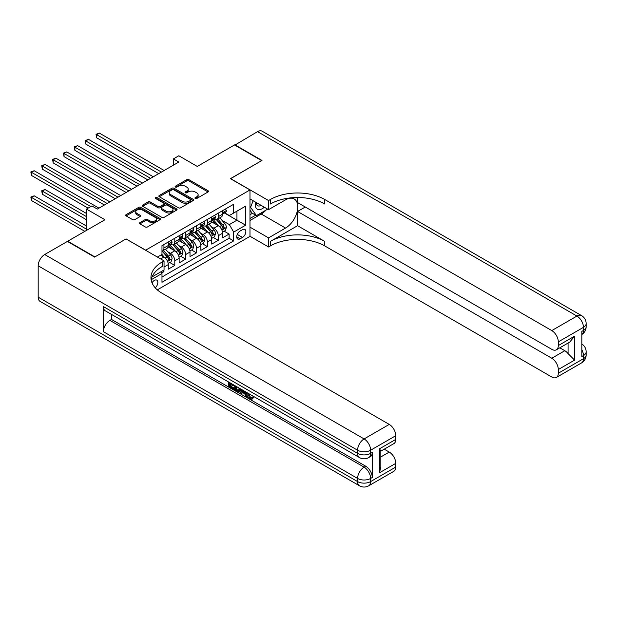 <?xml version="1.0" encoding="UTF-8"?>
<svg xmlns="http://www.w3.org/2000/svg" width="617" height="617" viewBox="0 0 617 617"><rect width="100%" height="100%" fill="white"/><g stroke="black" fill="none" stroke-linecap="round" stroke-linejoin="round"><path stroke-width="0.93" d="M195.257 198.504A1.057 0.609 0 0 0 196.746 198.504L208.076 191.956A1.512 0.872 0 0 0 208.515 191.347A1.512 0.872 0 0 0 208.076 190.73L188.879 179.647A1.512 0.872 0 0 0 186.75 179.647L175.421 186.187A1.057 0.609 0 0 0 175.112 186.619A1.057 0.609 0 0 0 175.421 187.051A1.057 0.609 0 0 0 176.909 187.051L178.375 186.203A4.828 2.784 0 0 1 185.2 186.203L186.804 187.128A4.828 2.784 0 0 1 188.216 189.095A4.828 2.784 0 0 1 186.804 191.069L185.339 191.918A1.057 0.609 0 0 0 185.031 192.342A1.057 0.609 0 0 0 185.339 192.774A1.057 0.609 0 0 0 186.828 192.774L188.293 191.933A4.828 2.784 0 0 1 195.119 191.933L196.723 192.851A4.828 2.784 0 0 1 198.134 194.825A4.828 2.784 0 0 1 196.723 196.792L195.257 197.641A1.057 0.609 0 0 0 194.941 198.072A1.057 0.609 0 0 0 195.257 198.504L195.257 197.641M155.229 287.815A4.913 2.838 120 0 0 157.728 283.542A4.913 2.838 120 0 0 156.834 280.157A4.913 2.838 120 0 0 154.373 280.403A4.913 2.838 120 0 0 152.013 282.833M139.936 222.621A1.512 0.872 0 0 0 139.496 223.238A1.512 0.872 0 0 0 139.936 223.855L145.319 226.963A1.512 0.872 0 0 0 147.455 226.963L160.034 219.698A1.512 0.872 0 0 0 160.482 219.081A1.512 0.872 0 0 0 160.034 218.464L140.838 207.381A1.512 0.872 0 0 0 138.709 207.381L126.123 214.647A1.512 0.872 0 0 0 125.683 215.264A1.512 0.872 0 0 0 126.123 215.881L132.632 219.637A1.512 0.872 0 0 0 134.761 219.637L140.152 216.528A1.512 0.872 0 0 0 140.591 215.911A1.512 0.872 0 0 0 140.152 215.294L136.92 213.428A4.034 2.329 0 0 1 135.74 211.785A4.034 2.329 0 0 1 138.231 209.633A4.034 2.329 0 0 1 142.627 210.135L155.268 217.431A4.034 2.329 0 0 1 156.448 219.081A4.034 2.329 0 0 1 153.957 221.233A4.034 2.329 0 0 1 149.561 220.724L147.455 219.513A1.512 0.872 0 0 0 145.319 219.513L139.936 222.621L139.936 223.855L145.319 220.763L145.319 219.513M126.13 239.003L145.681 250.17L249.978 189.951L230.426 178.66L261.654 160.628L234.499 144.949L197.286 166.436L178.822 155.769L173.385 158.908L178.822 162.04L97.339 209.086L91.902 205.947L86.473 209.086L86.473 230.411M126.13 238.879L94.895 256.911L67.731 241.232L104.944 219.745L86.473 209.086M178.483 207.813A1.512 0.872 0 0 0 180.619 207.813L193.198 200.548A1.512 0.872 0 0 0 193.645 199.931A1.512 0.872 0 0 0 193.198 199.314L174.009 188.239A1.512 0.872 0 0 0 171.873 188.239L159.286 195.496A1.512 0.872 0 0 0 158.847 196.113A1.512 0.872 0 0 0 159.286 196.73L178.483 207.813M156.032 198.728A1.057 0.609 0 0 1 157.104 198.882L176.601 210.135L164.037 217.385A1.512 0.872 0 0 1 161.901 217.385L142.704 206.302L148.095 203.217L148.095 201.967L142.704 205.075A1.512 0.872 0 0 0 142.265 205.692A1.512 0.872 0 0 0 142.704 206.302L142.704 205.075M148.095 203.217A1.512 0.872 0 0 1 150.224 203.217L150.224 201.967A1.512 0.872 0 0 0 148.095 201.967M150.224 201.967L158.014 206.456A1.512 0.872 0 0 0 160.142 206.456L163.713 204.397A1.512 0.872 0 0 0 164.161 203.78A1.512 0.872 0 0 0 163.713 203.163L155.607 198.489A1.057 0.609 0 0 1 155.299 198.057A1.057 0.609 0 0 1 155.954 197.494A1.057 0.609 0 0 1 157.104 197.625L176.616 208.893A1.512 0.872 0 0 1 177.064 209.51A1.512 0.872 0 0 1 176.616 210.119L176.616 208.893M161.677 272.984L163.937 271.681L162.526 270.863M164.045 267.038L168.279 264.593L168.279 269.174L174.796 265.41L169.852 262.557M167.724 251.728L170.454 253.302A6.147 3.548 60 0 1 174.796 260.829L179.146 258.322L179.146 262.904L185.663 259.14L180.719 256.286M178.591 245.458L181.321 247.031A6.147 3.548 60 0 1 185.663 254.559L190.005 252.052L190.005 256.626L196.53 252.862L191.586 250.008M189.45 239.188L192.18 240.761A6.147 3.548 60 0 1 196.53 248.289L200.872 245.774L200.872 250.355L207.389 246.592L202.445 243.738M200.317 232.91L203.047 234.483A6.147 3.548 60 0 1 207.389 242.011L211.739 239.504L211.739 244.085L218.256 240.322L218.256 235.74A6.147 3.548 -120 0 0 213.906 228.213L211.184 226.64M213.312 237.468L218.256 240.322M168.279 264.593A6.147 3.548 -120 0 0 163.937 257.065L160.675 255.183M179.146 258.322A6.147 3.548 -120 0 0 174.796 250.795L168.079 246.916M190.005 252.052A6.147 3.548 -120 0 0 185.663 244.525L178.945 240.645M200.872 245.774A6.147 3.548 -120 0 0 196.53 238.247L189.805 234.367M211.739 239.504A6.147 3.548 -120 0 0 207.389 231.977L200.672 228.097M242.481 229.655L240.09 231.036A4.766 2.753 120 0 0 236.982 235.231A4.766 2.753 120 0 0 237.707 239.049A4.766 2.753 120 0 0 240.09 238.818L242.481 237.437A4.766 2.753 120 0 0 245.597 233.241A4.766 2.753 120 0 0 244.864 229.424A4.766 2.753 120 0 0 242.481 229.655M157.312 289.867L249.978 236.373L249.978 189.951M160.975 271.758L161.978 273.501L161.978 282.285L233.681 240.885L233.681 232.1L229.339 224.58L222.043 220.369M161.978 273.501L151.173 279.74M157.42 257.065L161.978 254.435L161.978 245.651L233.681 204.258L233.681 213.035L245.635 206.14L245.635 225.205L233.681 232.1M170.4 244.239L170.454 244.27A6.147 3.548 60 0 0 173.524 244.579L177.873 242.065A6.147 3.548 -120 0 0 179.146 239.257L179.146 235.74M181.259 237.969L181.321 238A6.147 3.548 60 0 0 184.39 238.301L188.733 235.794A6.147 3.548 -120 0 0 190.005 232.979L190.005 229.47M192.126 231.691L192.18 231.73A6.147 3.548 60 0 0 195.257 232.031L199.6 229.524A6.147 3.548 -120 0 0 200.872 226.709L200.872 223.2M202.985 225.421L203.047 225.452A6.147 3.548 60 0 0 206.117 225.76L210.466 223.254A6.147 3.548 -120 0 0 211.739 220.439L211.739 216.922M161.978 277.01L229.115 238.247L229.115 234.051L222.598 237.815L222.598 233.234A6.147 3.548 -120 0 0 218.256 225.706L211.538 221.827M213.852 219.151L213.906 219.182A6.147 3.548 -120 0 0 216.983 219.49A6.147 3.548 -120 0 0 218.256 216.675L218.256 213.158M216.983 219.49L221.326 216.976A6.147 3.548 -120 0 0 222.598 214.161L222.598 210.652M163.937 244.525L163.937 248.034A6.147 3.548 60 0 1 162.664 250.849A6.147 3.548 60 0 1 161.978 251.096M162.664 250.849L167.006 248.343A6.147 3.548 -120 0 0 168.279 245.527L168.279 242.011M174.796 238.247L174.796 241.764A6.147 3.548 60 0 1 173.524 244.579M185.663 231.977L185.663 235.493A6.147 3.548 60 0 1 184.39 238.301M196.53 225.706L196.53 229.215A6.147 3.548 60 0 1 195.257 232.031M207.389 219.436L207.389 222.945A6.147 3.548 60 0 1 206.117 225.76M207.389 242.011L207.389 246.592M196.53 248.289L196.53 252.862M185.663 254.559L185.663 259.14M174.796 260.829L174.796 265.41M163.937 270.053L163.937 271.681M229.339 224.58L236.943 220.184L236.943 211.153L245.635 206.14M224.495 213.004L245.635 225.205M224.719 212.88L229.339 215.541L233.681 213.035M173.385 158.908L173.385 165.179M224.179 231.198L229.115 234.051M229.115 238.247L233.681 240.885M195.674 198.651L196.723 198.049A4.828 2.784 0 0 0 198.134 196.075L198.134 194.825M188.216 189.095L188.216 190.352A4.828 2.784 0 0 1 186.804 192.319L185.756 192.928M208.06 191.972L188.879 180.904A1.512 0.872 0 0 0 186.75 180.904L175.837 187.198M193.198 199.314L193.198 200.548L174.009 189.488A1.512 0.872 0 0 0 171.873 189.488L159.309 196.746L159.286 195.496M190.537 200.363A1.057 0.609 0 0 0 190.846 199.931A1.057 0.609 0 0 0 190.537 199.499L173.685 189.774A1.057 0.609 0 0 0 172.197 189.774L170.647 190.668A4.828 2.784 0 0 0 169.235 192.635A4.828 2.784 0 0 0 170.647 194.61L182.162 201.258A4.828 2.784 0 0 0 188.987 201.258L190.537 200.363L190.537 201.62A1.057 0.609 0 0 0 190.846 201.188L190.846 199.931M169.235 192.635L169.235 193.892A4.828 2.784 0 0 0 170.647 195.859L170.647 194.61M190.537 201.62L188.987 202.515A4.828 2.784 0 0 1 182.162 202.515L170.647 195.859M150.224 203.217L158.014 207.713A1.512 0.872 0 0 0 160.142 207.713L163.713 205.654A1.512 0.872 0 0 0 164.161 205.037L164.161 203.78M166.089 211.122A4.034 2.329 0 0 0 170.485 211.631A4.034 2.329 0 0 0 172.976 209.479A4.034 2.329 0 0 0 171.796 207.829L167.338 205.26A1.512 0.872 0 0 0 165.209 205.26L161.639 207.32A1.512 0.872 0 0 0 161.191 207.937A1.512 0.872 0 0 0 161.639 208.554L166.089 211.122L166.089 212.379A4.034 2.329 0 0 0 170.485 212.88A4.034 2.329 0 0 0 172.976 210.729L172.976 209.479M161.191 207.937L161.191 209.194A1.512 0.872 0 0 0 161.639 209.803L161.639 208.554M166.089 212.379L161.639 209.803M156.448 219.081L156.448 220.338A4.034 2.329 0 0 1 153.957 222.49A4.034 2.329 0 0 1 149.561 221.981L147.455 220.763A1.512 0.872 0 0 0 145.319 220.763M135.74 211.785L135.74 213.042A4.034 2.329 0 0 0 136.92 214.685L136.92 213.428M140.152 215.294L140.152 216.528L136.92 214.685M160.034 218.464L160.034 219.698L140.838 208.639A1.512 0.872 0 0 0 138.709 208.639L126.146 215.888L126.123 214.647M222.506 232.154L225.313 230.534L226.4 227.395A4.072 2.352 -120 0 0 224.819 223.578L219.853 217.832M218.858 226.1L213.189 219.536M215.634 224.187L212.341 220.377A9.756 5.63 -120 0 0 212.032 220.038M96.63 162.888L136.989 186.187L74.904 150.347L74.904 147.208L77.619 145.643L142.427 183.056M216.428 219.706L221.449 225.521A4.072 2.352 60 0 1 222.899 228.329C223.516 229.146 223.948 228.892 224.202 227.573A4.072 2.352 -120 0 0 222.752 224.765L217.786 219.02M216.721 219.613L222.12 225.861A2.075 1.195 60 0 1 222.644 226.67L224.202 227.573M222.899 228.329L223.2 228.807M225.483 208.993L226.4 210.59A4.072 2.352 60 0 1 225.56 212.387L223.493 213.582A4.072 2.352 -120 0 0 224.202 212.641L224.118 212.287M161.438 172.074L96.63 134.66L99.345 133.095L164.153 170.508M222.737 213.775L222.752 213.775A4.072 2.352 -120 0 0 223.493 213.582M223.678 212.341L224.202 212.641L222.899 213.397A4.072 2.352 60 0 1 222.598 213.976M158.723 173.647L96.63 137.799L96.63 134.66L96.036 134.321L99.345 133.095M96.63 137.799L96.036 134.321M255.531 202.129A9.988 5.769 120 0 0 258.778 209.626A9.988 5.769 120 0 0 264.3 207.196M256.186 202.507A6.833 3.949 120 0 0 257.605 205.7A6.833 3.949 120 0 0 258.608 206.009A6.833 3.949 120 0 0 261.076 205.33M267.685 209.148L256.441 215.634L252.098 213.127L249.978 210.112M256.441 215.634L250.579 207.297L253.124 200.741M249.978 206.95L250.579 207.297M234.822 145.134L257.528 131.652L576.934 316.058A9.216 5.322 120 0 1 581.538 315.603A9.216 9.216 0 0 1 586.15 323.586A9.216 5.322 180 0 1 583.451 327.349L558.3 341.872A9.216 5.322 -120 0 0 551.783 330.581L576.934 316.058A9.216 5.322 60 0 1 583.451 327.349L583.451 330.481L581.823 331.422L581.823 356.518L583.451 355.577L583.451 358.708A9.216 5.322 60 0 1 581.538 362.927L556.387 377.45A9.216 5.322 -120 0 0 558.3 373.231L583.451 358.708A9.216 5.322 0 0 0 586.15 354.945A9.216 9.216 0 0 1 581.538 362.927M234.822 144.764L261.986 160.443L230.534 178.729M249.978 227.149L268.557 237.877L285.555 228.059A17.284 9.98 120 0 0 296.846 212.826A17.284 9.98 120 0 0 294.201 198.975A17.284 9.98 120 0 0 285.555 199.831L268.557 209.649L268.557 200.556L270.4 199.484A38.408 22.173 180 0 1 324.719 199.484L551.783 330.581M268.557 237.877L268.557 246.97L270.4 245.905A38.408 22.173 180 0 1 324.719 245.905L551.783 376.995A9.216 5.322 -120 0 0 556.387 377.45M297.564 225.706L270.4 241.386A38.408 22.173 180 0 1 324.719 241.386L297.564 225.706L297.564 211.469L305.276 207.011M297.564 197.509L297.564 202.561L551.783 349.33A9.216 5.322 -120 0 0 556.387 349.793A9.216 5.322 -120 0 0 558.3 345.566L574.597 336.157L574.597 360.12L568.08 353.603L568.08 343.044M574.597 360.12L558.3 369.529L558.3 373.231M558.3 369.529A9.216 5.322 -120 0 0 551.783 358.238L564.817 350.711A9.216 5.322 60 0 1 568.08 353.603M297.564 211.469L551.783 358.238M257.528 131.652A9.216 5.322 -60 0 1 262.14 131.197L581.538 315.603M249.978 198.921L268.557 209.649M230.534 178.598L268.557 200.556M249.978 236.242L268.557 246.97M558.3 341.872L558.3 345.566M559.804 347.818L564.817 350.711M270.4 199.484L270.4 204.003A38.408 22.173 180 0 1 324.719 204.003L324.719 199.484M556.387 349.793L569.722 342.096L574.597 336.157M266.012 210.112A17.284 9.98 -60 0 1 261.222 214.006L249.978 220.5M249.978 218.495L255.685 215.202M249.978 214.731L252.422 213.32M248.697 393.569L250.71 397.78L251.466 398.05M247.911 393.16L247.826 394.07L249.839 398.281L251.111 398.443L252.538 396.955L253.456 397.734L251.829 399.454L249.931 399.199C247.926 397.842 246.916 395.96 246.908 393.546L246.977 392.62M242.597 392.559L241.309 394.132L240.329 393.569L241.98 389.728M246.114 392.119L247.417 396.654L246.545 397.155L245.566 396.592L244.826 393.847L242.049 392.242L241.309 394.132M230.48 384.399L230.48 386.003L234.321 388.224L234.321 389.096L233.45 389.597L228.691 386.844L228.691 382.054M233.905 385.07L233.033 385.88L229.609 383.897L229.609 386.504L230.48 386.003M103.371 306.587L357.59 453.356A9.216 5.322 120 0 0 359.495 457.575L105.276 310.806A9.216 5.322 -60 0 1 103.371 306.587L103.371 331.676A9.216 5.322 -60 0 1 109.888 320.385L111.515 319.444L365.734 466.221A9.216 5.322 60 0 1 372.252 477.504L372.252 452.415A9.216 5.322 60 0 1 370.347 456.642L368.711 457.575A9.216 5.322 -120 0 0 370.624 453.356L372.252 452.415M111.515 319.444L111.515 314.408M240.923 389.119L240.021 391.587L239.149 392.088L237.044 391.664L234.707 390.314L234.707 385.532M94.571 257.096L126.022 238.941L164.045 260.891L162.194 261.963A38.408 22.173 -0 0 0 150.949 277.642A38.408 22.173 -0 0 0 162.194 293.322L389.258 424.411A9.216 5.322 60 0 1 395.775 435.702L370.624 450.225L370.624 453.356A9.216 5.322 -0 0 1 357.59 453.356L357.59 450.225L38.185 265.819A9.216 5.322 -60 0 1 44.702 254.528L67.407 241.417L94.571 257.096M164.045 260.891L164.045 269.991L152.029 276.925M379.478 448.814L380.828 450.85L380.828 466.969L379.478 472.769L379.478 448.814L395.775 439.404L395.775 435.702M395.775 439.404A9.216 5.322 60 0 1 393.862 443.623L380.828 451.15M38.185 297.178L357.59 481.584A9.216 5.322 120 0 0 359.495 485.803L40.09 301.397A9.216 5.322 -60 0 1 38.185 297.178L38.185 265.819M384.244 449.176L389.258 452.076A9.216 5.322 60 0 1 395.775 463.367L379.478 472.769M372.252 477.504L370.624 478.445L370.624 481.584L395.775 467.061L395.775 463.367M395.775 467.061A9.216 5.322 60 0 1 393.862 471.288L368.711 485.803A9.216 5.322 -120 0 0 370.624 481.584A9.216 5.322 -0 0 1 357.59 481.584L357.59 478.445L103.371 331.676M162.194 261.963L162.194 266.475A38.408 22.173 -0 0 0 151.15 279.894M229.609 386.504L233.45 388.725L234.321 388.224M233.45 388.725L233.45 389.597M229.609 382.586L229.609 383.034L233.419 384.792M233.033 385.008L233.033 385.88M229.609 383.034L229.994 382.81M239.982 388.579L239.149 392.088M235.625 386.065L235.625 389.983L238.509 391.109L239.064 388.047M240.052 389.605L240.908 389.111M236.496 386.566L236.496 389.481L239.381 390.607M235.625 389.983L236.496 389.481M236.967 390.754L237.838 390.252M244.903 391.417L246.545 397.155M242.836 390.229L242.327 391.533L244.548 392.821L244.039 390.923M243.383 390.546L243.198 391.031L244.232 391.625M242.327 391.533L243.198 391.031M249.839 398.281L250.71 397.78M247.826 394.07L248.659 393.584M251.667 397.456L252.592 398.235L253.456 397.734M252.592 398.235L251.829 399.454M211.646 238.432L214.454 236.805L215.541 233.673A4.072 2.352 -120 0 0 213.952 229.848L208.986 224.102M207.998 232.378L202.322 225.807M204.767 230.465L201.474 226.647A9.756 5.63 -120 0 0 201.173 226.308M85.771 169.158L126.13 192.465L64.037 156.618L64.037 153.479L66.759 151.913L131.56 189.326M205.561 225.976L210.582 231.791A4.072 2.352 60 0 1 212.04 234.599C212.649 235.416 213.081 235.162 213.343 233.843A4.072 2.352 -120 0 0 211.886 231.043L206.926 225.29M205.862 225.884L211.253 232.131A2.075 1.195 60 0 1 211.778 232.941L213.343 233.843M212.04 234.599L212.333 235.077M200.78 244.702L203.587 243.083L204.674 239.944A4.072 2.352 -120 0 0 203.086 236.118L198.126 230.372M197.131 238.648L191.455 232.077M193.9 236.735L190.607 232.925A9.756 5.63 -120 0 0 190.306 232.586M74.904 175.436L115.263 198.736L53.178 162.888L53.178 159.749L55.892 158.183L120.693 195.597M194.702 232.254L199.723 238.062A4.072 2.352 60 0 1 201.173 240.869C201.782 241.687 202.222 241.44 202.476 240.121A4.072 2.352 -120 0 0 201.026 237.314L196.059 231.568M194.995 232.154L200.394 238.401A2.075 1.195 60 0 1 200.911 239.211L202.476 240.121M201.173 240.869L201.466 241.355M189.92 250.972L192.728 249.353L193.807 246.214A4.072 2.352 -120 0 0 192.226 242.396L187.26 236.643M186.265 244.918L180.596 238.355M183.041 243.005L179.748 239.195A9.756 5.63 -120 0 0 179.447 238.856M64.037 181.707L104.396 205.006L42.311 169.158L42.311 166.027L45.026 164.454L109.834 201.867M183.835 238.524L188.856 244.34A4.072 2.352 60 0 1 190.306 247.139C190.923 247.965 191.355 247.71 191.609 246.391A4.072 2.352 -120 0 0 190.159 243.584L185.2 237.838M184.128 238.432L189.527 244.679A2.075 1.195 60 0 1 190.051 245.489L191.609 246.391M190.306 247.139L190.607 247.625M179.053 257.243L181.861 255.623L182.948 252.492A4.072 2.352 -120 0 0 181.359 248.666L176.4 242.921M175.405 251.188L169.729 244.625M172.174 249.276L168.881 245.466A9.756 5.63 -120 0 0 168.58 245.126M53.178 187.977L88.1 208.145L31.444 175.436L31.444 172.297L34.166 170.732L98.967 208.145M172.976 244.795L177.989 250.61A4.072 2.352 60 0 1 179.447 253.417C180.056 254.235 180.488 253.98 180.75 252.662A4.072 2.352 -120 0 0 179.3 249.854L174.333 244.108M173.269 244.702L178.66 250.949A2.075 1.195 60 0 1 179.185 251.759L180.75 252.662M179.447 253.417L179.74 253.895M214.616 215.264L215.541 216.86A4.072 2.352 60 0 1 214.693 218.665L212.634 219.853A4.072 2.352 -120 0 0 213.343 218.919L213.258 218.557M150.571 178.352L85.771 140.938L88.486 139.365L153.286 176.778M211.87 220.045L211.886 220.045A4.072 2.352 -120 0 0 212.634 219.853M212.811 218.611L213.343 218.919L212.04 219.667A4.072 2.352 60 0 1 211.739 220.246M147.856 179.917L85.771 144.07L85.771 140.938L85.169 140.591L88.486 139.365M85.771 144.07L85.169 140.591M203.749 221.534L204.674 223.13A4.072 2.352 60 0 1 203.834 224.935L201.767 226.13A4.072 2.352 -120 0 0 202.476 225.19L202.391 224.827M139.704 184.622L74.31 146.861L77.619 145.643M201.011 226.316L201.026 226.316A4.072 2.352 -120 0 0 201.767 226.13M201.952 224.889L202.476 225.19L201.173 225.945A4.072 2.352 60 0 1 200.872 226.524M74.904 150.347L74.31 146.861M192.89 227.804L193.807 229.408A4.072 2.352 60 0 1 192.967 231.205L190.9 232.401A4.072 2.352 -120 0 0 191.609 231.46L191.525 231.097M128.845 190.892L63.443 153.132L66.759 151.913M190.144 232.594L190.159 232.594A4.072 2.352 -120 0 0 190.9 232.401M191.085 231.159L191.609 231.46L190.306 232.216A4.072 2.352 60 0 1 190.005 232.794M64.037 156.618L63.443 153.132M182.023 234.082L182.948 235.679A4.072 2.352 60 0 1 182.1 237.483L180.041 238.671A4.072 2.352 -120 0 0 180.75 237.73L180.665 237.375M117.978 197.17L52.576 159.41L55.892 158.183M179.277 238.864L179.3 238.864A4.072 2.352 -120 0 0 180.041 238.671M180.226 237.429L180.75 237.73L179.447 238.486A4.072 2.352 60 0 1 179.146 239.064M53.178 162.888L52.576 159.41M168.186 263.521L170.994 261.893L172.081 258.762A4.072 2.352 -120 0 0 170.5 254.937L165.533 249.191M164.538 257.466L161.939 254.459M161.307 255.554L160.89 255.06M86.473 213.474L45.026 189.542L42.311 191.116L42.311 194.247L86.473 219.745M162.109 251.073L167.13 256.88A4.072 2.352 60 0 1 168.58 259.688C169.189 260.505 169.629 260.258 169.883 258.932A4.072 2.352 -120 0 0 168.433 256.132L163.466 250.379M162.402 250.972L167.801 257.22A2.075 1.195 60 0 1 168.318 258.029L169.883 258.932M168.58 259.688L168.873 260.166M42.311 194.247L41.717 190.769L86.473 216.613M41.717 190.769L45.026 189.542M171.156 240.352L172.081 241.949A4.072 2.352 60 0 1 171.241 243.754L169.174 244.941A4.072 2.352 -120 0 0 169.883 244.008L169.798 243.646M107.119 203.44L41.717 165.68L45.026 164.454M168.418 245.134L168.433 245.134A4.072 2.352 -120 0 0 169.174 244.941M169.359 243.7L169.883 244.008L168.58 244.756A4.072 2.352 60 0 1 168.279 245.335M42.311 169.158L41.717 165.68M86.473 226.023L34.166 195.82L31.444 197.386L31.444 200.525L84.845 231.352M31.444 200.525L30.85 197.039L86.473 229.154M30.85 197.039L34.166 195.82M90.822 206.572L30.85 171.95L34.166 170.732M31.444 175.436L30.85 171.95M160.675 258.947L163.937 257.065M170.454 253.302L174.796 250.795M181.321 247.031L185.663 244.525M192.18 240.761L196.53 238.247M203.047 234.483L207.389 231.977M213.906 228.213L218.256 225.706M218.256 216.675L222.598 214.161M163.937 248.034L168.279 245.527M174.796 241.764L179.146 239.257M185.663 235.493L190.005 232.979M196.53 229.215L200.872 226.709M207.389 222.945L211.739 220.439M218.256 235.74L222.598 233.234M237.275 234.429L242.481 237.437M236.727 236.874L240.09 238.818M196.723 198.049L196.723 196.792M185.339 192.774L185.339 191.918M186.804 192.319L186.804 191.069M175.421 187.051L175.421 186.187M186.75 180.904L186.75 179.647M188.879 180.904L188.879 179.647M208.076 191.956L208.076 190.73M171.873 189.488L171.873 188.239M174.009 189.488L174.009 188.239M182.162 202.515L182.162 201.258M188.987 202.515L188.987 201.258M158.014 207.713L158.014 206.456M160.142 207.713L160.142 206.456M163.713 205.654L163.713 204.397M157.104 198.882L157.104 197.625M147.455 220.763L147.455 219.513M149.561 221.981L149.561 220.724M138.709 208.639L138.709 207.381M140.838 208.639L140.838 207.381M221.889 230.072L226.377 227.48M222.752 224.765L224.819 223.578M219.505 226.64L221.449 225.521M226.377 210.544L222.598 212.718M270.4 241.386L270.4 245.905M324.719 241.386L324.719 245.905M581.823 349.654A9.216 5.322 60 0 1 583.451 355.577A9.216 5.322 180 0 0 586.15 351.813A9.216 9.216 0 0 0 581.823 343.993M583.451 330.481A9.216 5.322 60 0 1 581.823 334.522A9.216 9.216 0 0 0 586.15 326.725A9.216 5.322 0 0 1 583.451 330.481M261.222 214.006L285.555 228.059M44.702 254.528L364.107 438.934L389.258 424.411M109.888 320.385L364.107 467.162L365.734 466.221M380.828 456.942L389.258 452.076M364.107 438.934A9.216 5.322 120 0 0 357.59 450.225A9.216 5.322 180 0 0 370.624 450.225A9.216 5.322 -120 0 0 364.107 438.934M364.107 467.162A9.216 5.322 120 0 0 357.59 478.445A9.216 5.322 180 0 0 370.624 478.445A9.216 5.322 -120 0 0 364.107 467.162M211.022 236.342L215.51 233.75M211.886 231.043L213.952 229.848M208.646 232.917L210.582 231.791M200.163 242.612L204.651 240.021M201.026 237.314L203.086 236.118M197.779 239.188L199.723 238.062M189.296 248.882L193.784 246.291M190.159 243.584L192.226 242.396M186.912 245.458L188.856 244.34M178.429 255.16L182.917 252.569M179.3 249.854L181.359 248.666M176.053 251.728L177.989 250.61M215.51 216.814L211.739 218.996M204.651 223.084L200.872 225.267M193.784 229.362L190.005 231.537M182.917 235.632L179.146 237.807M167.569 261.431L172.058 258.839M168.433 256.132L170.5 254.937M165.186 258.006L167.13 256.88M172.058 241.903L168.279 244.085M586.15 351.813L586.15 354.945M586.15 323.586L586.15 326.725M359.495 457.575A9.216 9.216 0 0 0 368.711 457.575M359.495 485.803A9.216 9.216 0 0 0 368.711 485.803"/></g></svg>
